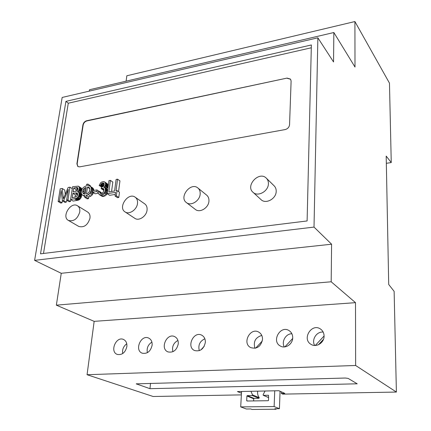 <?xml version="1.0" encoding="UTF-8"?>
<svg xmlns="http://www.w3.org/2000/svg" width="431" height="431" viewBox="0 0 431 431"><rect width="100%" height="100%" fill="white"/><g stroke="black" fill="none" stroke-linecap="round" stroke-linejoin="round"><path stroke-width="0.65" d="M43.493 253.466L68.292 103.214L311.301 47.776M287.078 78.086L86.636 120.75C84.675 121.37 83.431 122.749 82.919 124.882L76.901 163.823L77.844 166.549L79.595 166.856L285.117 129.58C287.725 128.864 289.206 127.242 289.551 124.721L291.108 81.06L290.521 79.11L287.078 78.086L86.873 120.933C84.907 121.553 83.668 122.927 83.156 125.065L77.144 163.99L77.952 166.619M260.992 199.585L261.105 199.688C265.835 204.439 276.228 198.761 276.196 191.369C276.255 189.096 275.554 187.237 274.094 185.793L266.406 178.251M195.34 209.407L195.448 209.493C199.903 213.226 208.696 207.764 208.943 201.056C209.089 198.508 208.318 196.525 206.627 195.108L197.861 187.97C190.691 181.753 178.601 197.285 186.461 202.629C190.949 206.401 199.887 200.808 200.173 193.998C200.334 191.407 199.564 189.398 197.861 187.97M125.109 211.939L134.865 218.361C138.992 221.351 146.615 216.136 147.073 209.967C147.31 207.225 146.518 205.183 144.692 203.847L135.135 197.166C128.19 191.94 117.561 207.564 125.109 211.939C129.262 214.95 137.004 209.628 137.505 203.362C137.764 200.582 136.972 198.513 135.135 197.166M68.416 220.424L78.803 226.453C84.115 227.789 87.838 225.036 89.971 218.194C90.294 215.322 89.513 213.264 87.628 212.014L77.429 205.743C70.797 201.309 61.256 216.809 68.416 220.424C73.771 221.749 77.548 218.943 79.751 211.998C80.096 209.083 79.326 206.999 77.429 205.743M99.2 191.423L96.948 189.926L92.913 190.583L92.687 192.183L95.154 193.799L98.327 193.287M103.101 186.542L104.13 185.028M101.985 193.309L99.518 191.321L98.166 191.752L98.29 193.174L99.265 194.57L102.255 196.428L103.769 196.455L101.317 194.834L103.866 193.271L104.825 191.822L105.299 190.2L105.223 188.584L104.534 187.614L103.715 187.318L104.981 186.036L105.6 184.005L105.019 182.216L103.709 181.575L101.651 182.038L100.622 182.836L99.178 185.492L101.802 187.146M106.338 188.832L107.788 186.914L107.944 184.872L107.443 183.886L104.674 181.92M107.675 190.286L106.953 189.247L104.582 187.641M103.769 196.455L106.306 194.898L107.238 193.508M104.178 183.778L102.869 182.879L104.086 183.531L104.086 185.185L103.305 186.381L101.495 187.183L101.15 188.606L103.596 190.243L103.914 190.109M81.922 189.457L81.362 188.158L78.313 186.16L72.586 186.747L70.603 199.515L76.287 198.4L77.526 197.581L78.474 196.256L79.04 194.521L78.981 193.05L78.323 192.075L77.542 191.736L78.819 190.383L79.412 188.778L79.261 187.162L78.571 186.289M80.166 193.25L81.238 192.107M70.603 199.515L73.135 201.078L78.086 200.237L79.498 199.591L80.98 197.84L81.54 196.116L81.481 194.65L80.635 193.551M65.243 194.365L64.747 190.076L62.215 188.487L60.195 188.826L58.147 201.498L60.706 203.044L62.005 202.839L59.446 201.293L61.186 190.486L62.403 200.824L64.952 202.371L66.175 202.177L63.626 200.625L68.303 189.473L66.627 200.151L69.165 201.708L70.479 201.498L70.776 199.618M66.175 202.177L66.945 200.345M62.005 202.839L62.371 200.555M93.856 190.432L93.516 188.923L92.546 187.797L89.47 185.88L87.665 185.707L87.908 184.069L86.599 184.29L86.356 185.928L84.546 186.639L83.048 187.824L81.885 189.538L81.249 191.94L81.389 193.541L82.03 194.704L83.248 195.464L84.934 195.604L84.686 197.274L86.001 197.064L86.248 195.394L88.263 194.575L89.702 193.352L91.113 190.798L91.394 188.843L91.049 187.291L90.084 186.165M84.686 197.274L87.181 198.863L88.495 198.653L88.738 196.989L90.747 196.175L92.18 194.963L93.489 192.705M90.289 186.3L90.375 185.707L87.908 184.069M111.57 191.472L112.82 182.065L110.411 180.384L108.978 180.627L107.211 193.681L115.556 192.355L115.072 196.035L116.375 195.83L117.06 190.588L116.047 190.75L117.561 179.183L116.111 179.425L114.592 190.987L108.865 191.903L110.411 180.384M118.557 191.623L119.942 180.875L117.561 179.183M115.072 196.035L117.496 197.667L118.794 197.463L119.462 192.242L117.06 190.588M107.211 193.681L109.646 195.313L115.287 194.424M290.618 79.245L287.251 78.313M65.916 101.366L40.519 253.832L307.109 220.952L311.365 44.959L65.916 101.366L68.292 103.214M268.405 183.8C268.475 181.494 267.775 179.608 266.299 178.143C259.112 170.671 245.045 185.761 253.056 192.328C257.83 197.134 268.405 191.31 268.405 183.8M98.171 192.485L96.722 191.526L96.948 189.926M92.687 192.183L96.722 191.526M104.21 183.913L102.869 182.879M103.844 185.298L101.409 183.638L102.723 182.9M102.476 186.919L100.455 185.556L101.409 183.638M103.79 185.352L101.36 183.698M99.178 185.492L100.455 185.556M103.537 196.498L101.317 194.834M99.265 194.57L101.08 194.882M103.823 189.29L102.282 188.255L103.532 188.74L103.914 189.926L103.311 192.048L102.093 193.255L100.256 193.368L99.518 191.321M103.866 189.457L102.282 188.255M101.15 188.606L102.115 188.277M72.284 188.686L69.941 187.189L68.114 187.496L63.384 198.863L62.215 188.487M70.479 201.498L67.942 199.941L69.941 187.189M66.627 200.151L67.942 199.941M62.403 200.824L63.626 200.625M58.147 201.498L59.446 201.293M88.738 196.989L86.248 195.394M88.495 198.653L86.001 197.064M118.794 197.463L116.375 195.83M314.016 227.089L317.868 37.809L62.166 97.449L34.609 260.367L314.016 227.089L331.59 244.21L61.256 273.297L34.609 260.367M77.499 193.551L76.265 192.889L72.887 193.374L72.209 197.781L76.605 196.676L77.553 195.06L77.499 193.551M73.119 191.865L77.214 190.788L78.027 189.204L77.704 187.771L76.885 187.544L73.717 188.013L73.119 191.865M88.694 187.275L87.455 187.162L86.464 193.918L87.779 193.4L89.486 191.466L89.885 188.73L89.459 187.781L88.694 187.275L89.459 187.781M82.741 192.582L83.544 193.831L85.149 194.122L86.141 187.388L83.9 188.676L82.736 191.224L82.741 192.582L85.133 194.122M317.868 37.809L333.54 61.951L333.853 32.524L355.004 67.058L354.907 21.55L389.468 83.135L391.251 162.562L386.192 156.097L388.714 284.492L394.133 291.345L396.391 392.054L355.634 365.483L355.505 302.664L331.186 281.782L331.59 244.21M241.371 394.882L153.129 396.493L87.062 374.717L94.157 321.359L56.353 305.164L61.256 273.297M89.287 91.124L89.503 89.745L333.853 32.524M126.111 81.168L126.833 75.775L354.907 21.55M77.634 194.596L75.403 194.957L75.042 197.323M75.403 194.957L72.887 193.374M78.006 189.322L76.222 189.618L75.953 191.38M76.222 189.618L73.717 188.013M89.89 188.767L87.455 187.162M89.912 188.897L89.567 191.272M84.018 194.036L83.129 193.465M85.5 191.752L85.187 193.853M83.959 194.02L83.167 193.514M331.186 281.782L56.353 305.164M355.505 302.664L94.157 321.359M355.634 365.483L87.062 374.717M152.127 345.193C152.332 341.702 151.152 339.316 148.587 338.033C140.937 334.354 134.149 350.403 142.23 353.194C147.332 354.072 150.629 351.405 152.127 345.193M324.08 336.132C324.037 333.077 322.851 330.717 320.529 329.058C311.732 322.684 301.549 339.035 311.037 344.353C316.219 347.839 324.247 342.807 324.08 336.132M178.267 343.819C178.434 340.355 177.227 337.952 174.652 336.611C166.775 332.624 159.659 348.83 167.988 351.901C173.337 352.924 176.764 350.231 178.267 343.819M262.511 339.375C262.549 336.088 261.31 333.68 258.805 332.145C250.298 326.935 241.716 343.421 250.788 347.628C257.038 349.282 260.949 346.529 262.511 339.375M205.345 342.392C205.463 338.971 204.24 336.557 201.67 335.151C193.573 330.814 186.057 347.149 194.634 350.548C200.259 351.744 203.831 349.024 205.345 342.392M126.87 346.529C127.118 343.017 125.971 340.646 123.422 339.423C115.993 336.013 109.485 351.895 117.318 354.433C122.194 355.192 125.378 352.558 126.87 346.529M292.714 337.785C292.708 334.596 291.491 332.204 289.056 330.604C280.382 324.855 271.083 341.325 280.376 346.045C285.344 349.094 292.757 344.153 292.714 337.785M396.391 392.054L282.795 394.128L281.308 393.46L284.805 393.395L278.927 390.723L237.443 391.569L241.462 393.207M345.333 378.03L348.103 378.391L357.202 383.8L149.972 388.681L136.25 383.849L345.333 378.03M391.251 162.562L386.332 163.306M151.901 342.101C148.048 344.628 146.535 348.156 147.37 352.693M323.185 332.107C316.688 331.234 311.236 339.757 314.668 345.457M177.917 340.436C173.477 342.947 171.802 346.713 172.89 351.728M261.779 335.426C255.411 337.435 253.132 341.724 254.947 348.286M204.86 338.771C199.806 341.196 197.953 345.161 199.3 350.672M126.762 343.766C123.471 346.244 122.113 349.514 122.7 353.576M291.884 333.761C285.872 333.589 281.211 341.627 284.277 346.933M281.362 391.833L281.308 393.46M150.511 383.315L149.972 388.681M323.476 339.332L318.471 344.73M324.08 335.986L315.298 345.463M262.307 340.959L255.675 348.14M204.219 346.282L200.857 349.934M290.785 343.291L289.384 344.805M292.671 338.47L284.891 346.88M265.06 391.009L263.142 394.683L263.244 395.308L268.529 395.265L268.551 400.318L268.179 400.711L247.001 401.019L246.677 400.636L247.626 401.008M274.736 390.809L274.132 406.546L240.708 406.902L241.554 391.488M250.95 391.294L252.501 394.871L252.221 395.529L247.281 395.615L246.92 396.008L246.677 400.636M276.109 408.733L276.093 409.234L252.027 409.45L250.75 408.965L246.354 409.008L240.708 406.902M253.627 400.922L253.735 398.772L254.091 398.389L258.966 398.309L259.246 397.668C257.84 395.814 257.329 393.643 257.711 391.159M276.093 409.234L274.876 408.744L279.433 408.701L280.058 391.235M274.132 406.546L279.433 408.701M103.903 183.245L103.472 182.949M104.205 184.651L102.018 183.153M103.526 185.702L101.091 184.048M103.273 186.149L100.838 184.495M103.041 186.591L100.638 184.964M107.443 183.886L105.019 182.216M107.825 184.5L105.401 182.836M107.944 184.872L105.52 183.207M108.009 185.26L105.584 183.595M108.025 185.664L105.6 184.005M107.992 186.1L105.568 184.441M107.912 186.521L105.487 184.861M107.788 186.914L105.363 185.26M107.621 187.307L105.196 185.653M107.411 187.69L104.981 186.036M106.877 188.363L104.447 186.715M107.486 189.829L105.056 188.18M107.658 190.227L105.223 188.584M107.626 190.615L105.326 189.058M107.567 191.073L105.347 189.575M107.486 191.671L105.299 190.2M107.367 192.56L105.116 191.052M107.244 193.444L104.825 191.822M106.85 194.187L104.41 192.555M106.306 194.898L103.866 193.271M105.126 195.895L102.68 194.273M102.255 196.428L99.798 194.812M101.748 193.417L99.566 191.973M101.317 193.541L99.658 192.447M100.87 193.567L99.82 192.872M100.52 193.497L100.019 193.163M103.467 188.665L102.993 188.347M103.914 189.834L101.738 188.369M81.362 188.158L78.873 186.542M81.75 188.778L79.261 187.162M81.868 189.161L79.379 187.544M81.895 189.521L79.444 187.932M81.755 189.834L79.455 188.347M81.621 190.2L79.412 188.778M81.497 190.588L79.331 189.187M81.389 190.998L79.202 189.592M81.308 191.45L79.035 189.985M81.249 191.946L78.819 190.383M80.78 192.695L78.28 191.089M80.829 193.675L78.323 192.075M81.324 194.257L78.825 192.657M81.481 194.65L78.981 193.05M81.572 195.092L79.067 193.497M81.594 195.566L79.088 193.972M81.54 196.116L79.04 194.521M81.454 196.568L78.948 194.974M81.335 196.999L78.83 195.41M81.179 197.425L78.668 195.836M80.98 197.84L78.474 196.256M80.505 198.621L77.995 197.042M80.037 199.16L77.526 197.581M79.498 199.591L76.982 198.012M78.803 199.973L76.287 198.4M78.086 200.237L75.565 198.664M77.09 200.458L74.568 198.885M63.933 197.511L63.195 197.059M63.745 197.958L63.26 197.662M63.61 198.298L63.309 198.115M93.101 188.288L90.639 186.655M93.516 188.923L91.049 187.291M93.764 189.651L91.302 188.024M93.807 190.437L91.394 188.843M92.875 190.836L91.329 189.818M92.73 191.86L91.113 190.798M93.252 193.303L90.779 191.687M92.789 194.144L90.316 192.533M92.18 194.963L89.702 193.352M90.747 196.175L88.263 194.575M84.805 196.461L83.248 195.464M77.645 194.473L75.29 192.98M77.564 193.713L76.265 192.889M77.348 193.303L76.783 192.948M78.038 189.117L75.786 187.668M77.989 188.255L76.885 187.544M77.817 187.889L77.338 187.582M85.225 192.835L82.736 191.224M85.263 192.609L82.774 190.998M85.306 192.393L82.817 190.782M85.591 191.111L83.253 189.592M85.774 189.893L83.9 188.676M85.963 188.589L84.885 187.884M136.589 383.719L136.552 384.075M246.92 396.008L253.735 398.772M247.281 395.615L254.091 398.389M252.221 395.529L258.966 398.309M252.501 394.871L259.246 397.668M263.368 395.329L268.664 397.576M261.105 199.688L253.056 192.328M195.448 209.493L186.461 202.629M106.969 189.263L104.534 187.614M80.716 193.6L78.216 192M84.788 196.568L82.585 195.162M268.658 397.603L263.244 395.308"/></g></svg>
